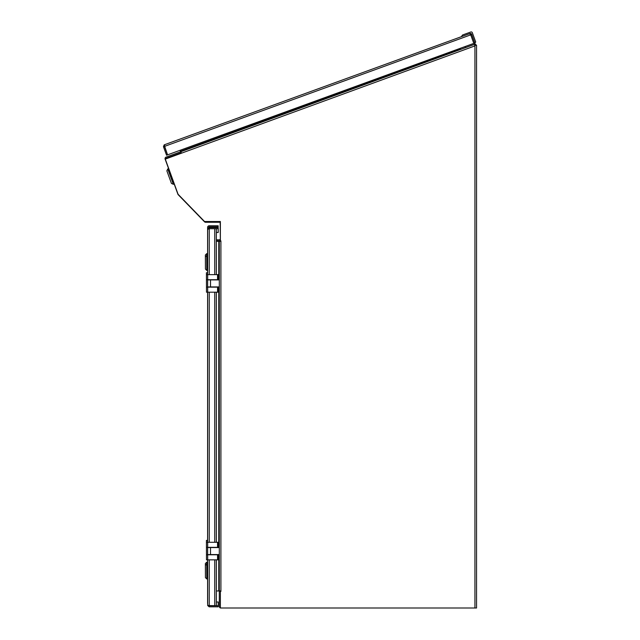 <?xml version="1.0" encoding="UTF-8"?>
<svg xmlns="http://www.w3.org/2000/svg" width="640" height="640" viewBox="0 0 640 640"><rect width="100%" height="100%" fill="white"/><g stroke="black" fill="none" stroke-linecap="round" stroke-linejoin="round"><path stroke-width="0.96" d="M220.904 590.96L220.904 591.408L219.304 590.96L220.904 590.96L220.904 240.88L220.368 240.88L220.368 221.504L204.536 221.504L178.072 194.248L165.288 159.104L181.432 153.208L180.88 151.696L166.104 157.096A1.608 1.608 0 0 0 165.144 159.16L177.888 194.192A1.608 1.608 0 0 0 178.248 194.76L204.48 221.768A1.608 1.608 0 0 0 205.632 222.256L219.632 222.256A0.536 0.536 0 0 1 220.168 222.792L220.368 240.112M220.368 607.912A1.608 1.608 0 0 1 219.304 606.392L219.304 241.32L218.768 241.32L218.768 279.912M219.304 591.496A0.536 0.536 0 0 0 218.768 590.96L219.304 590.96M166.152 158.792L166.152 158.792A0.536 0.536 -90 0 1 166.472 158.104L181.248 152.704L180.88 151.696L474.088 44.504L474.936 45.336L475.408 45.16L475.04 44.152L461.088 49.256A0.536 0.536 -135 0 1 460.4 48.912L460.192 48.344M220.168 239.256A0.536 0.536 -45 0 1 219.632 239.792L216.36 239.792M220.368 240.68A1.608 1.608 0 0 1 219.632 240.856L216.36 240.856M180.024 150.32L180.384 151.304A0.536 0.536 45 0 1 180.072 151.992M476.016 45.2L474.936 45.336L476.544 45.2L476.544 608L220.368 608L220.368 591.408M474.936 608L474.936 45.336M459.064 48.752L459.28 49.344L180.696 151.192L180.88 151.696M180.696 151.192L180.336 150.208M459.408 49.704L460.096 49.616L459.28 49.344M476.544 45.2L475.04 44.152L474.992 42.8M459.624 49.704A1.608 1.608 -65 0 1 459.392 49.28L459.184 48.712M218.768 554.576L218.768 590.96L216.36 590.96M216.36 241.32L218.768 241.32M220.904 241.32L219.304 241.32M208.128 605.264L207.688 605.536L209.264 605.752L207.688 605.536L209.144 606.824A1.608 1.608 0 0 0 209.264 606.824L218.216 606.824L218.216 605.752L207.688 605.536L207.656 559.848M214.752 274.64L214.752 228.728L218.216 228.728L218.216 227.656L209.264 227.656A1.608 1.608 0 0 0 209.144 227.664L209.264 228.728L207.656 229.264L207.656 274.64M209.144 227.664L207.656 229.264M216.36 559.848L216.36 605.752L214.752 605.752L214.752 559.848M209.264 559.848L209.264 605.752L214.752 605.752M207.656 292.2L207.656 542.288M214.752 228.728L209.144 228.728L207.688 228.952L208.128 229.216M209.224 228.728L207.688 228.952M209.144 606.824L209.224 605.752M216.36 602.008L218.216 602.008L218.216 605.752L216.36 605.752M209.264 274.64L209.264 228.728L218.216 228.728L218.216 232.472L216.36 232.472M216.36 228.728L216.36 274.64M216.36 292.2L216.36 542.288M208.672 227.768L209.176 226.856M207.6 542.288L207.6 292.2L207.6 540.408L206.432 540.408L206.48 557.976M207.6 578.944L207.6 593.728L207.6 578.944M207.656 603.76A1.608 1.608 0 0 1 207.6 603.344L207.6 593.728M207.6 564.08L207.6 559.848M207.6 274.64L207.6 270.408M207.6 255.536L207.6 227.392A1.608 1.608 180 0 1 209.208 225.784L218.16 225.784L218.16 226.856L209.208 226.856L214.696 226.856L214.696 227.656M207.6 237.008L207.6 253.664L206.712 253.664L206.712 255.592M216.304 227.656L216.304 226.856L214.696 226.856M215.232 226.856L215.232 227.656M209.208 227.656L209.208 226.856A0.536 0.536 180 0 0 208.672 227.392M167.752 168.936L166.864 170.84L171.44 183.416L173.344 184.304L174.184 184L173.344 184.304L167.752 168.936L168.592 168.632M174.184 184L173.344 184.304M475.712 41.992L474.824 42.984L471.632 34.224A1.208 1.208 0 0 0 470.096 33.504L461.304 36.704L462.552 35L470.8 32A1.2 1.2 0 0 1 472.336 32.72L475.712 41.992L472.336 32.72M207.688 279.704L206.48 279.704L206.48 274.64L218.184 274.64L218.184 279.704L207.688 279.704L207.688 274.64M217.552 279.704L217.552 274.64M217.552 292.2L206.48 292.2L206.48 287.136L218.184 287.136L218.184 292.2L217.552 292.2L217.552 287.136M206.48 279.704L206.48 287.136M219.304 286.928L207.656 286.928L207.656 279.912L210.512 279.912L210.512 286.928M219.304 279.912L210.512 279.912M206.48 290.328L206.432 272.76L207.6 272.76M462.552 35L470.8 32M465.296 46.488L465.328 47.688M207.688 547.352L206.48 547.352L206.48 542.288L218.184 542.288L218.184 547.352L207.688 547.352L207.688 542.288M217.552 547.352L217.552 542.288M217.552 559.848L206.48 559.848L206.48 554.784L218.184 554.784L218.184 559.848L217.552 559.848L217.552 554.784M206.48 547.352L206.48 554.784M219.304 554.576L207.656 554.576L207.656 547.56L210.512 547.56L210.512 554.576M219.304 547.56L210.512 547.56M461.304 36.704L164.456 144.752L469.712 33.64L469.92 34.072M471.728 34.496L164.488 146.4L167.56 154.856L164.168 144.888L163.456 146.696A1.608 1.608 0 0 0 163.496 146.808L166.56 155.216L473.824 43.384L470.768 34.968L473.824 43.384L474.832 43.016L471.776 34.6A1.608 1.608 0 0 0 471.728 34.496L470.024 33.568L470.768 34.968L469.712 33.64M164.576 145.208L164.456 144.752M164.664 145.848L164.488 146.4L164.168 144.888L164.664 145.848M470.752 34.936L470.024 33.568M163.456 146.696L164.488 146.408M206.712 564.128L206.712 562.2L207.6 562.2M205.432 575.792L205.376 563.544L206.712 562.2M207.656 578.944L206.768 578.944L206.768 564.08L207.656 564.08M206.768 578.944L205.432 577.608L205.432 565.416L206.768 564.08M207.656 270.408L206.768 270.408L206.768 255.536L207.656 255.536M206.768 270.408L205.432 269.072L205.432 256.872L206.768 255.536M205.432 267.248L205.376 255L206.712 253.664M220.776 590.96L220.776 591.408M220.832 590.96L220.832 591.408M220.832 241.32L220.832 240.88M220.776 241.32L220.776 240.88M474.936 45.904L181.432 153.208M218.768 286.928L218.768 547.56M209.264 292.2L209.264 542.288M214.752 542.288L214.752 292.2M207.688 292.2L207.688 287.136M207.688 559.848L207.688 554.784"/></g></svg>
